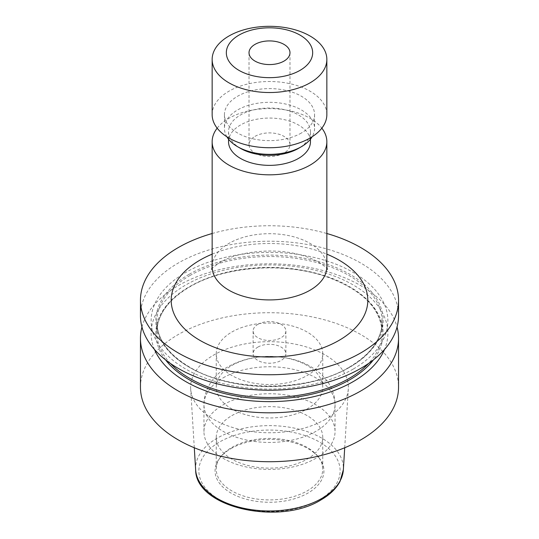 <?xml version="1.0" encoding="UTF-8"?>
<svg xmlns="http://www.w3.org/2000/svg" width="539" height="539" viewBox="0 0 539 539"><rect width="100%" height="100%" fill="white"/><g stroke="black" fill="none" stroke-linecap="round" stroke-linejoin="round"><path stroke-width="0.4" stroke-dasharray="2.69 2.02" d="M240.535 148.4A40.964 23.649 180 0 1 228.536 131.678A40.964 23.649 180 0 1 240.535 114.955A40.964 23.649 180 0 1 285.178 109.828A40.964 23.649 180 0 1 310.464 131.678A40.964 23.649 180 0 1 298.465 148.4M228.536 141.717A40.964 23.649 180 0 1 240.535 124.987A40.964 23.649 180 0 1 285.178 119.86A40.964 23.649 180 0 1 310.464 141.717M226.879 136.771A45.06 26.013 180 0 1 224.44 128.336A45.06 26.013 180 0 1 237.638 109.936A45.06 26.013 180 0 1 286.741 104.296A45.06 26.013 180 0 1 314.56 128.336A45.06 26.013 180 0 1 312.121 136.771M301.362 133.018A45.06 26.013 180 0 1 252.259 138.658A45.06 26.013 180 0 1 224.44 114.618A45.06 26.013 180 0 1 237.638 96.225A45.06 26.013 180 0 1 286.741 90.586A45.06 26.013 180 0 1 314.56 114.618A45.06 26.013 180 0 1 301.362 133.018M212.15 114.618A57.35 33.108 180 0 1 228.947 91.206A57.35 33.108 180 0 1 291.444 84.03A57.35 33.108 180 0 1 326.85 114.618M255.014 136.36A20.482 11.824 180 0 1 277.336 133.8A20.482 11.824 180 0 1 289.982 144.721A20.482 11.824 180 0 1 283.986 153.083A20.482 11.824 180 0 1 261.664 155.65A20.482 11.824 180 0 1 249.018 144.721A20.482 11.824 180 0 1 255.014 136.36M217.17 128.167A57.35 33.108 180 0 1 228.947 118.304A57.35 33.108 180 0 1 321.83 128.167M140.463 315.713A129.037 74.497 180 0 1 178.254 263.039A129.037 74.497 180 0 1 318.879 246.889A129.037 74.497 180 0 1 398.537 315.713M353.207 369.067A118.378 68.345 180 0 1 185.793 369.067A118.378 68.345 180 0 1 185.793 272.417A118.378 68.345 180 0 1 353.207 272.417A118.378 68.345 180 0 1 353.207 369.067M154.511 349.521A118.378 68.345 180 0 1 185.793 284.956A118.378 68.345 180 0 1 327.564 273.724A118.378 68.345 180 0 1 384.489 349.521M141.952 327.011A129.037 74.497 180 0 1 178.254 285.63A129.037 74.497 180 0 1 309.676 267.512A129.037 74.497 180 0 1 397.048 327.011M140.463 387.218A129.037 74.497 180 0 1 178.254 334.537A129.037 74.497 180 0 1 318.879 318.387A129.037 74.497 180 0 1 398.537 387.218M325.273 419.416A78.876 45.539 180 0 1 240.61 429.59A78.876 45.539 180 0 1 190.671 388.828A78.876 45.539 180 0 1 213.727 355.019A78.876 45.539 180 0 1 300.971 345.459A78.876 45.539 180 0 1 348.329 388.828A78.876 45.539 180 0 1 325.273 419.416M231.009 448.616A54.439 31.43 180 0 1 319.196 458.009A54.439 31.43 180 0 1 307.991 493.057A54.439 31.43 180 0 1 238.629 496.722A54.439 31.43 180 0 1 219.804 458.009A54.439 31.43 180 0 1 231.009 448.616M231.844 447.424A53.253 30.743 180 0 1 318.111 456.614A53.253 30.743 180 0 1 322.753 469.166A53.253 30.743 180 0 1 307.156 490.908A53.253 30.743 180 0 1 249.119 497.571A53.253 30.743 180 0 1 216.247 469.166A53.253 30.743 180 0 1 220.889 456.614A53.253 30.743 180 0 1 231.844 447.424M231.844 415.636A53.253 30.743 180 0 1 289.881 408.973A53.253 30.743 180 0 1 322.753 437.378A53.253 30.743 180 0 1 307.156 459.113A53.253 30.743 180 0 1 249.119 465.784A53.253 30.743 180 0 1 216.247 437.378A53.253 30.743 180 0 1 231.844 415.636M223.153 404.823A65.542 37.838 180 0 1 294.584 396.623A65.542 37.838 180 0 1 335.042 431.584A65.542 37.838 180 0 1 315.847 458.339A65.542 37.838 180 0 1 244.416 466.545A65.542 37.838 180 0 1 203.958 431.584A65.542 37.838 180 0 1 223.153 404.823M231.844 365.476A53.253 30.743 180 0 1 289.881 358.812A53.253 30.743 180 0 1 322.753 387.218A53.253 30.743 180 0 1 307.156 408.96A53.253 30.743 180 0 1 249.119 415.623A53.253 30.743 180 0 1 216.247 387.218A53.253 30.743 180 0 1 231.844 365.476M231.844 332.031A53.253 30.743 180 0 1 289.881 325.367A53.253 30.743 180 0 1 322.753 353.773A53.253 30.743 180 0 1 307.156 375.508A53.253 30.743 180 0 1 249.119 382.178A53.253 30.743 180 0 1 216.247 353.773A53.253 30.743 180 0 1 231.844 332.031M257.911 347.082A16.386 9.459 180 0 1 275.773 345.027A16.386 9.459 180 0 1 285.886 353.773A16.386 9.459 180 0 1 281.088 360.463A16.386 9.459 180 0 1 263.227 362.511A16.386 9.459 180 0 1 253.114 353.773A16.386 9.459 180 0 1 257.911 347.082M257.911 324.337A16.386 9.459 180 0 1 275.773 322.288A16.386 9.459 180 0 1 285.886 331.027A16.386 9.459 180 0 1 281.088 337.717A16.386 9.459 180 0 1 263.227 339.765A16.386 9.459 180 0 1 253.114 331.027A16.386 9.459 180 0 1 257.911 324.337M212.15 233.515A129.037 74.497 180 0 1 326.85 233.515M212.15 254.152A98.314 56.763 180 0 1 326.85 254.152M326.85 266.805A57.35 33.108 0 0 0 291.444 236.217A57.35 33.108 0 0 0 228.947 243.392A57.35 33.108 0 0 0 212.15 266.805M189.122 274.331A113.675 65.63 180 0 1 349.878 274.331A113.675 65.63 180 0 1 349.878 367.147A113.675 65.63 180 0 1 189.122 367.147A113.675 65.63 180 0 1 189.122 274.331M189.843 275.591A112.651 65.037 180 0 1 312.613 261.489A112.651 65.037 180 0 1 382.151 321.574A112.651 65.037 180 0 1 349.157 367.564A112.651 65.037 180 0 1 226.387 381.666A112.651 65.037 180 0 1 156.849 321.574A112.651 65.037 180 0 1 189.843 275.591M170.546 363.529A112.651 65.037 180 0 1 156.849 332.448A112.651 65.037 180 0 1 189.843 286.458A112.651 65.037 180 0 1 312.613 272.357A112.651 65.037 180 0 1 382.151 332.448A112.651 65.037 180 0 1 368.454 363.529M165.567 359.87A113.675 65.63 180 0 1 189.122 286.876A113.675 65.63 180 0 1 333.803 279.162A113.675 65.63 180 0 1 373.433 359.87M195.644 469.806A73.904 42.669 180 0 1 217.244 438.126A73.904 42.669 180 0 1 298.983 429.172A73.904 42.669 180 0 1 343.356 469.806M319.445 499.673A70.629 40.775 180 0 1 219.555 499.673A70.629 40.775 180 0 1 219.555 442A70.629 40.775 180 0 1 319.445 442A70.629 40.775 180 0 1 319.445 499.673M223.153 377.839A65.542 37.838 180 0 1 294.584 369.639A65.542 37.838 180 0 1 335.042 404.6A65.542 37.838 180 0 1 315.847 431.355A65.542 37.838 180 0 1 244.416 439.561A65.542 37.838 180 0 1 203.958 404.6A65.542 37.838 180 0 1 223.153 377.839M211.679 269.385C211.16 268.941 214.091 266.529 220.464 262.149C238.238 251.336 274.223 247.536 299.388 254.651C319.964 259.67 328.702 270.066 327.321 269.385M228.536 131.678L228.536 139.17M224.44 114.618L224.44 128.336M289.982 52.741L289.982 144.721M349.366 367.099C370.839 354.278 381.767 339.105 382.151 321.574L382.151 332.448C380.864 308.247 362.12 289.611 325.913 276.547C283.224 261.792 224.15 266.313 189.634 286.93C168.161 299.745 157.233 314.917 156.849 332.448L156.849 321.574C157.213 338.836 167.838 353.833 188.744 366.581C230.025 392.304 307.587 392.554 349.366 367.099M194.289 447.754L190.671 388.828M318.111 456.614L319.196 458.009M322.753 437.378L322.753 469.166M203.958 431.584L203.958 404.6C204.22 386.483 216.078 373.271 228.246 366.587C247.185 356.522 267.89 353.901 290.366 358.718C302.642 361.494 313.011 366.763 321.473 374.531L326.917 380.669C332.192 387.757 334.908 395.734 335.042 404.6L335.042 431.584M322.753 353.773L322.753 387.218M285.886 331.027L285.886 353.773M253.114 331.027L253.114 353.773M216.247 353.773L216.247 387.218M216.247 437.378L216.247 469.166M220.889 456.614L219.804 458.009M344.711 447.754L348.329 388.828M249.018 52.741L249.018 144.721M314.56 114.618L314.56 128.336M310.464 131.678L310.464 139.17"/><path stroke-width="0.81" d="M312.121 136.771A45.06 26.013 180 0 1 301.362 146.729L298.465 148.4A40.964 23.649 180 0 1 240.535 148.4L237.638 146.729A45.06 26.013 180 0 1 226.879 136.771M310.464 139.17L310.464 141.717A40.964 23.649 180 0 1 298.465 158.439A40.964 23.649 180 0 1 253.822 163.566A40.964 23.649 180 0 1 228.536 141.717L228.536 139.17M298.465 148.4L301.362 146.729A45.06 26.013 180 0 1 237.638 146.729M310.053 82.838A57.35 33.108 180 0 1 247.556 90.013A57.35 33.108 180 0 1 212.15 59.425A57.35 33.108 180 0 1 228.947 36.012A57.35 33.108 180 0 1 291.444 28.836A57.35 33.108 180 0 1 326.85 59.425A57.35 33.108 180 0 1 310.053 82.838M326.85 59.425L326.85 114.618A57.35 33.108 180 0 1 310.053 138.031A57.35 33.108 180 0 1 247.556 145.213A57.35 33.108 180 0 1 212.15 114.618L212.15 59.425M300.028 70.366A43.174 24.929 180 0 1 238.972 70.366A43.174 24.929 180 0 1 238.972 35.116A43.174 24.929 180 0 1 300.028 35.116A43.174 24.929 180 0 1 300.028 70.366M255.014 44.38A20.482 11.824 180 0 1 277.336 41.82A20.482 11.824 180 0 1 289.982 52.741A20.482 11.824 180 0 1 283.986 61.102A20.482 11.824 180 0 1 261.664 63.669A20.482 11.824 180 0 1 249.018 52.741A20.482 11.824 180 0 1 255.014 44.38M321.83 128.167A57.35 33.108 180 0 1 326.85 141.717A57.35 33.108 180 0 1 310.053 165.129A57.35 33.108 180 0 1 247.556 172.305A57.35 33.108 180 0 1 212.15 141.717A57.35 33.108 180 0 1 217.17 128.167M326.85 233.515A129.037 74.497 180 0 1 398.537 300.257A129.037 74.497 180 0 1 360.746 352.93A129.037 74.497 180 0 1 220.121 369.08A129.037 74.497 180 0 1 140.463 300.257A129.037 74.497 180 0 1 178.254 247.576A129.037 74.497 180 0 1 212.15 233.515M398.537 300.257L398.537 315.713A129.037 74.497 180 0 1 360.746 368.393A129.037 74.497 180 0 1 220.121 384.543A129.037 74.497 180 0 1 140.463 315.713L140.463 300.257M384.489 349.521A118.378 68.345 180 0 1 353.207 381.612A118.378 68.345 180 0 1 237.611 399.103A118.378 68.345 180 0 1 154.511 349.521M397.048 327.011A129.037 74.497 180 0 1 398.537 338.31A129.037 74.497 180 0 1 360.746 390.991A129.037 74.497 180 0 1 220.121 407.14A129.037 74.497 180 0 1 140.463 338.31A129.037 74.497 180 0 1 141.952 327.011M398.537 338.31L398.537 387.218A129.037 74.497 180 0 1 360.746 439.898A129.037 74.497 180 0 1 220.121 456.048A129.037 74.497 180 0 1 140.463 387.218L140.463 338.31M326.85 254.152A98.314 56.763 180 0 1 339.018 340.392A98.314 56.763 180 0 1 199.982 340.392A98.314 56.763 180 0 1 199.982 260.121A98.314 56.763 180 0 1 212.15 254.152M212.15 141.717L212.15 266.805A57.35 33.108 0 0 0 247.556 297.4A57.35 33.108 0 0 0 310.053 290.218A57.35 33.108 0 0 0 326.85 266.805L327.321 269.385M368.454 363.529A112.651 65.037 180 0 1 349.157 378.439A112.651 65.037 180 0 1 170.546 363.529M373.433 359.87A113.675 65.63 180 0 1 349.878 379.692A113.675 65.63 180 0 1 165.567 359.87M195.644 469.806C195.529 507.778 279.593 526.03 321.082 499.835C329.814 494.789 336.1 488.711 339.941 481.61L343.356 469.806A73.904 42.669 180 0 1 321.756 498.467A73.904 42.669 180 0 1 242.435 507.994A73.904 42.669 180 0 1 195.644 469.806L194.289 447.754M343.356 469.806L344.711 447.754M326.85 141.717L326.85 266.805M211.679 269.385L212.15 266.805"/></g></svg>

